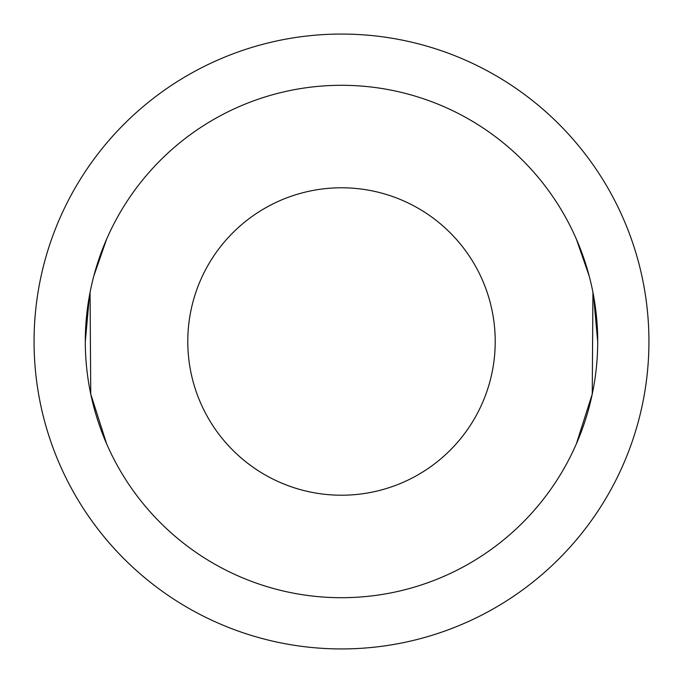 <?xml version="1.0" encoding="UTF-8"?>
<svg xmlns="http://www.w3.org/2000/svg" width="683" height="683" viewBox="0 0 683 683"><rect width="100%" height="100%" fill="white"/><g stroke="black" fill="none" stroke-linecap="round" stroke-linejoin="round"><path stroke-width="1.02" d="M576.341 443.95L592.246 394.074L592.938 292.367M106.659 443.95L90.754 394.074L90.062 292.367M580.345 248.825L576.341 239.05L589.156 275.915M593.553 295.594L597.685 341.517M593.459 387.927L592.938 390.633M102.655 248.825L106.659 239.05L93.844 275.915M89.447 295.594L85.315 341.517M89.541 387.927L90.062 390.633M218.671 116.665A256.193 256.193 0 0 0 116.665 464.329A256.193 256.193 0 0 0 464.329 566.335A256.193 256.193 0 0 0 566.335 218.671A256.193 256.193 0 0 0 218.671 116.665M194.109 71.698A307.435 307.435 0 0 0 71.698 488.891A307.435 307.435 0 0 0 488.891 611.302A307.435 307.435 0 0 0 611.302 194.109A307.435 307.435 0 0 0 194.109 71.698M415.196 476.401A153.718 153.718 0 0 0 476.401 267.804A153.718 153.718 0 0 0 267.804 206.599A153.718 153.718 0 0 0 206.599 415.196A153.718 153.718 0 0 0 415.196 476.401"/></g></svg>
